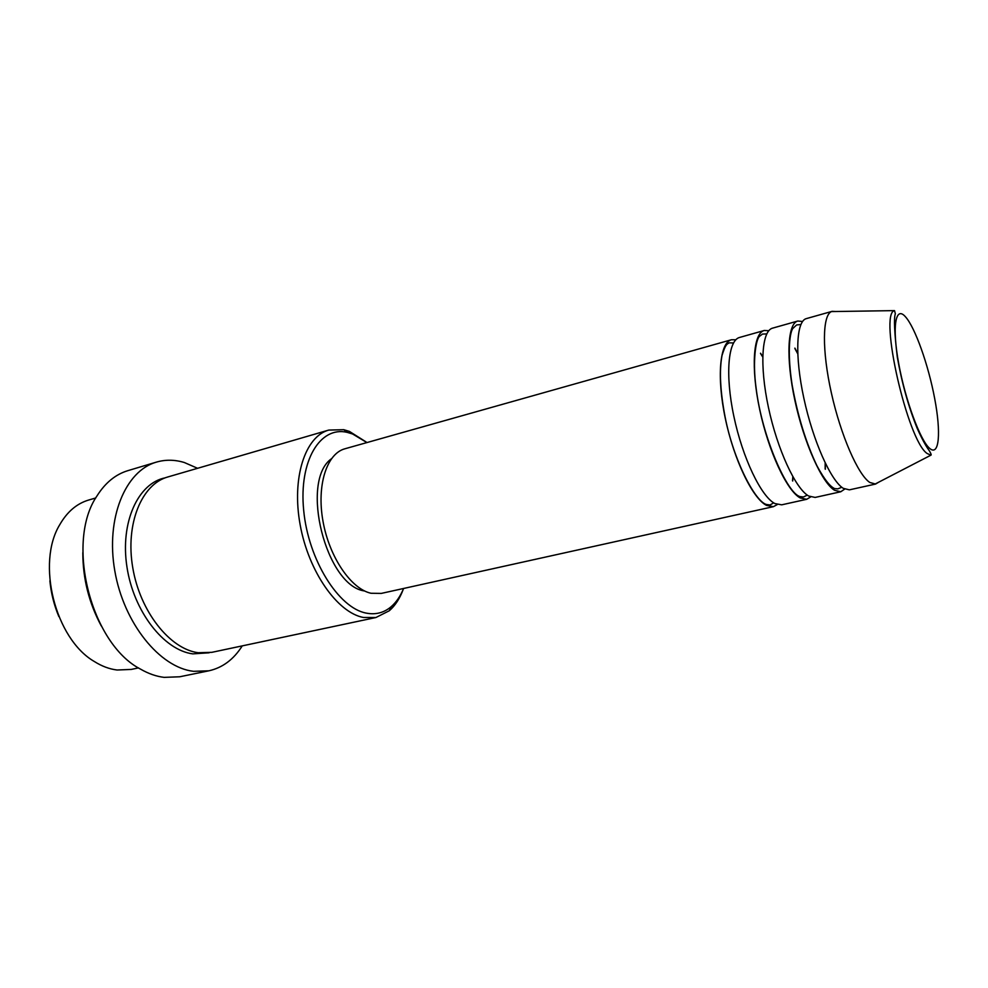 <?xml version="1.0" encoding="UTF-8"?>
<svg xmlns="http://www.w3.org/2000/svg" width="988" height="988" viewBox="0 0 988 988"><rect width="100%" height="100%" fill="white"/><g stroke="black" fill="none" stroke-linecap="round" stroke-linejoin="round"><path stroke-width="1.48" d="M777.284 504.572L773.419 506.659L766.552 505.411C752.646 498.483 733.961 459.889 725.303 418.406C716.547 376.897 719.783 342.589 731.441 339.749L735.838 339.749M810.605 496.964L806.702 499.298L781.669 504.831L774.888 503.559C761.13 496.569 742.531 457.839 733.837 416.232C725.007 374.613 728.082 340.243 739.58 337.451L764.255 330.486L768.8 330.696M806.702 499.298L800.181 497.94C786.905 490.764 768.578 451.578 759.71 409.625C750.732 367.647 753.264 333.129 764.255 330.486M844.678 489.109L840.751 491.765L815.137 497.433L808.703 496.038C795.599 488.801 777.358 449.466 768.429 407.389C759.402 365.301 761.748 330.733 772.579 328.139L797.81 321.026L802.54 321.495M840.751 491.765L834.588 490.295C821.979 482.86 804.034 443.056 794.932 400.622C785.732 358.162 787.51 323.459 797.81 321.026M878.53 482.28L875.578 484.058L849.384 489.85L843.32 488.356C830.883 480.847 813.025 440.895 803.874 398.337C794.624 355.754 796.205 321.014 806.332 318.618L832.155 311.331L835.589 311.516M95.774 497.964L88.648 500.039C76.854 503.559 67.246 511.722 59.848 524.542C36.087 562.975 55.167 638.853 94.28 661.478C101.801 666.233 109.409 669.074 117.078 670.012L131.243 669.432L138.505 667.888M366.919 442.575L352.58 433.979L347.233 432.374C320.297 425.84 298.747 460.606 303.674 510.228C308.244 559.776 338.588 608.089 366.264 613.116C375.65 614.931 383.924 612.807 391.087 606.756C396.225 602.322 400.399 596.221 403.598 588.465M403.289 589.219C399.856 598.444 395.2 605.619 389.297 610.757L375.909 617.525L363.436 617.475C337.451 612.684 308.552 571.731 300.142 524.727C291.522 477.735 305.218 436.4 328.769 430.076L343.762 429.694L349.344 431.373L366.289 442.056M156.413 462.112L127.86 470.659C115.621 474.364 105.37 482.712 97.133 495.704C65.097 541.757 90.76 643.818 140.765 669.259C148.571 673.73 156.363 676.434 164.144 677.373L179.693 676.78L208.888 670.803L193.549 671.321C159.834 667.592 123.735 623.317 114.781 570.743C105.555 518.181 125.414 470.77 156.413 462.112C165.465 459.482 174.777 459.618 184.348 462.52L197.588 468.3M375.909 617.525L211.864 652.327L198.193 652.722C169.887 649.067 140.037 611.572 132.75 567.655C125.204 523.739 141.729 484.108 167.775 476.982L328.769 430.076M760.55 353.222L762.724 356.693M792.956 476.932L792.685 481.008M773.419 506.659L381.294 593.405L371.056 593.269C351.086 589.021 329.276 557.146 322.977 521.182C316.493 485.219 326.818 453.529 344.936 448.774L731.441 339.749M364.609 590.985L364.572 590.972C325.991 586.057 299.673 481.317 331.375 458.79M242.245 645.88C233.711 659.416 222.596 667.727 208.888 670.803M875.578 484.058L869.811 482.465C858.053 474.833 840.776 435.362 831.365 392.928C821.855 350.481 822.374 315.147 831.488 311.578L832.155 311.331M794.883 348.122L797.699 353.358M825.351 463.323L825.338 469.275M58.872 616.586C54.056 605.125 51.067 593.208 49.894 580.833M101.233 625.861C88.969 602.989 82.831 578.585 82.819 552.638M929.807 448.503C939.304 456.579 941.144 432.423 934.685 398.559C928.362 364.794 915.036 327.189 905.304 316.617C895.499 305.514 891.892 326.559 898.685 363.498C905.329 400.288 920.421 440.994 929.807 448.503M894.523 310.615L895.363 313.789C893.732 317.889 894.375 332.376 897.314 357.224C901.958 383.332 908.59 407.068 917.222 428.421C923.904 443.303 927.942 448.873 929.498 451.047C931.079 453.764 931.536 455.147 930.869 455.196L927.164 453.504C907.564 440.957 878.579 313.27 894.523 310.615L831.488 311.578M209.16 652.796L192.784 653.871C163.897 650.228 133.565 611.473 126.933 566.84C120.017 522.207 138.159 483.107 165.169 477.846M773.666 502.843L770.06 504.967L766.503 504.498C755.487 501.916 733.701 461.087 725.106 416.998C720.215 391.31 719.178 370.796 722.018 355.47C725.501 344.491 726.612 344.33 729.292 342.811L733.479 342.984M807.27 495.112L803.454 496.976L800.169 496.618C787.535 494.111 762.02 437.326 756.104 388.074C752.362 361.188 755.894 339.563 759.389 336.414L762.489 334.068L766.737 333.907M841.776 487.245L837.836 488.875L834.65 488.591C830.871 486.899 825.511 481.588 816.965 465.83C805.875 442.562 797.588 415.54 792.104 384.764C787.597 355.705 789.103 334.636 792.66 328.621L796.624 324.941L800.86 324.521M391.087 606.756L389.297 610.757M930.869 455.196L874.886 484.157M347.233 432.374L343.762 429.694M794.871 348.505L797.724 353.753M825.178 462.964L825.153 468.942M760.525 353.494L762.711 356.964M792.821 476.698L792.537 480.798"/></g></svg>
